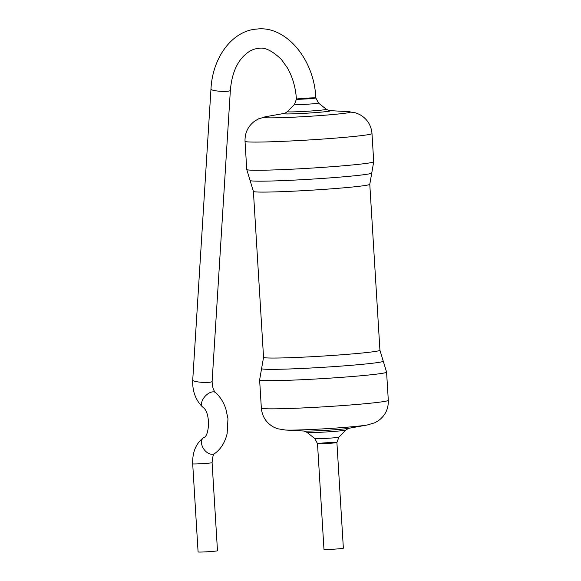 <?xml version="1.0" encoding="UTF-8"?>
<svg xmlns="http://www.w3.org/2000/svg" width="581" height="581" viewBox="0 0 581 581"><rect width="100%" height="100%" fill="white"/><g stroke="black" fill="none" stroke-linecap="round" stroke-linejoin="round"><path stroke-width="0.87" d="M299.317 98.69A9.717 0.392 -3.5 0 0 296.433 99.148A9.717 0.392 -3.5 0 0 306.151 98.944A9.717 0.392 -3.5 0 0 315.832 97.957A9.717 0.392 -3.5 0 0 309.862 97.964A9.717 0.392 -3.5 0 0 299.317 98.69M317.502 443.681A9.717 0.392 -3.5 0 0 327.226 443.477A9.717 0.392 -3.5 0 0 336.9 442.497A9.717 0.392 176.5 0 1 334.017 442.947A9.717 0.392 176.5 0 1 323.472 443.673A9.717 0.392 176.5 0 1 317.502 443.681A9.717 0.392 176.5 0 1 327.176 442.7A9.717 0.392 176.5 0 1 336.9 442.497L343.364 548.21A9.717 0.392 176.5 0 1 340.481 548.667A9.717 0.392 176.5 0 1 329.943 549.394A9.717 0.392 176.5 0 1 323.973 549.401L317.502 443.681L314.866 438.604A12.056 0.487 -3.5 0 0 326.914 438.335A12.056 0.487 -3.5 0 0 338.905 437.137L345.927 429.998A19.514 0.784 -3.5 0 1 326.522 431.937A19.514 0.784 -3.5 0 1 307.015 432.38L304.016 431.029M318.468 103.033A12.056 0.487 -3.5 0 1 306.477 104.275A12.056 0.487 -3.5 0 1 294.429 104.507L296.433 99.148A9.717 0.392 -3.5 0 0 306.151 98.944A9.717 0.392 -3.5 0 0 315.832 97.957L318.468 103.033L326.311 109.264A19.514 0.784 -3.5 0 1 306.906 111.269A19.514 0.784 -3.5 0 1 287.399 111.639L284.893 113.288M192.696 463.856A9.717 0.392 176.5 0 0 198.666 463.849A9.717 0.392 176.5 0 0 209.211 463.122A9.717 0.392 176.5 0 0 212.094 462.665L217.483 550.766A9.717 0.392 176.5 0 1 214.592 551.216A9.717 0.392 176.5 0 1 204.054 551.943A9.717 0.392 176.5 0 1 198.085 551.95L192.696 463.856C192.326 452.243 195.935 443.506 203.539 437.631C209.371 437.072 211.092 412.118 202.616 407.041A9.717 5.447 132.6 0 1 203.524 398.334A9.717 5.447 132.6 0 1 212.624 391.877A9.717 5.447 132.6 0 1 215.776 392.741C213.496 390.781 212.276 386.997 212.123 381.376A9.717 1.583 -176.4 0 1 209.24 382.32A9.717 1.583 -176.4 0 1 198.637 382A9.717 1.583 -176.4 0 1 192.725 380.163C192.318 391.173 195.615 400.127 202.616 407.041M245.029 141.321L246.751 169.507A63.598 2.549 -3.5 0 0 310.385 168.17A63.598 2.549 -3.5 0 0 373.714 161.743L371.993 133.55C371.179 124.951 366.989 118.568 359.421 114.399L355.739 112.896L348.048 111.625A43.43 1.743 -3.5 0 1 307.226 116.44A43.43 1.743 -3.5 0 1 266.12 116.636L258.639 118.836L255.168 120.775C248.167 125.837 244.783 132.679 245.029 141.321A63.598 2.549 -3.5 0 0 308.664 139.985A63.598 2.549 -3.5 0 0 371.993 133.55M250.091 180.502A60.947 2.447 -3.5 0 0 311.06 179.173A60.947 2.447 -3.5 0 0 371.738 173.065L369.785 184.286A58.303 2.339 -3.5 0 1 311.736 190.176A58.303 2.339 -3.5 0 1 253.403 191.403L246.751 169.507M284.625 113.339A23.378 0.937 -3.5 0 0 307.022 113.179A23.378 0.937 -3.5 0 0 329.274 110.608M259.62 379.894A63.598 2.549 -3.5 0 0 323.254 378.565A63.598 2.549 -3.5 0 0 386.583 372.13L388.304 400.324A63.598 2.549 -3.5 0 1 324.982 406.751A63.598 2.549 -3.5 0 1 261.341 408.087L259.62 379.894L263.549 357.359A58.303 2.339 -3.5 0 0 321.881 356.131A58.303 2.339 -3.5 0 0 379.93 350.241L369.785 184.286M261.595 368.579A60.947 2.447 -3.5 0 0 322.571 367.345A60.947 2.447 -3.5 0 0 383.242 361.135L379.93 350.241M261.341 408.087C262.154 416.693 266.345 423.077 273.912 427.238L277.595 428.749L285.286 430.013A43.43 1.743 -3.5 0 0 326.319 428.684A43.43 1.743 -3.5 0 0 367.214 425.002L374.694 422.808L378.166 420.862C385.167 415.807 388.551 408.959 388.304 400.324M285.286 430.013L304.335 431.051A23.378 0.937 -3.5 0 0 326.42 430.332A23.378 0.937 -3.5 0 0 348.433 428.357L367.214 425.002M296.433 99.148C295.598 87.332 292.563 76.866 287.312 67.759L281.393 59.473C272.068 50.532 264.362 46.865 258.255 48.463C252.684 48.819 247.215 51.999 241.841 58.02C235.378 65.66 231.55 76.431 230.359 90.331A9.717 1.583 -176.4 0 1 227.476 91.268A9.717 1.583 -176.4 0 1 216.88 90.956A9.717 1.583 -176.4 0 1 210.968 89.111C212.544 56.633 232.901 30.575 256.722 29.086C285.162 25.266 314.219 58.492 315.832 97.957M212.094 462.665C212.508 456.898 213.416 453.826 214.825 453.449A9.717 6.442 -125.5 0 1 212.602 454.262A9.717 6.442 -125.5 0 1 203.009 447.791A9.717 6.442 -125.5 0 1 203.539 437.631M373.714 161.743L371.738 173.065M284.646 113.331L266.12 116.636M329.253 110.601L348.048 111.625M263.549 357.359L253.403 191.403M328.999 110.593L326.311 109.264M294.429 104.507L287.399 111.639M386.583 372.13L383.242 361.135M348.745 428.291L345.927 429.998M314.866 438.604L307.015 432.38M338.905 437.137L336.9 442.497M210.968 89.111L192.725 380.163M230.359 90.331L212.123 381.376M214.825 453.449C220.918 449.019 225.021 442.395 227.135 433.586L227.97 418.77L225.835 408.828C223.605 402.263 220.257 396.903 215.776 392.741"/></g></svg>
